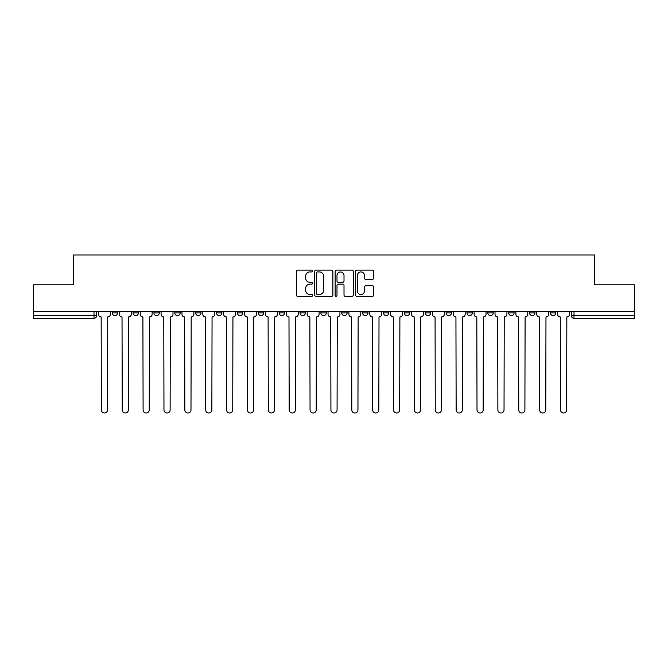 <?xml version="1.0" encoding="UTF-8"?>
<svg xmlns="http://www.w3.org/2000/svg" width="668" height="668" viewBox="0 0 668 668"><rect width="100%" height="100%" fill="white"/><g stroke="black" fill="none" stroke-linecap="round" stroke-linejoin="round"><path stroke-width="1" d="M312.599 271.016A0.918 0.918 0 0 0 311.68 270.097L297.728 270.097A1.311 1.311 0 0 0 296.408 271.417L296.408 295.047A1.311 1.311 0 0 0 297.728 296.358L311.68 296.358A0.918 0.918 0 0 0 312.599 295.44A0.918 0.918 0 0 0 311.68 294.521L309.868 294.521A4.2 4.2 0 0 1 305.668 290.321L305.668 288.351A4.2 4.2 0 0 1 309.868 284.151L311.68 284.151A0.918 0.918 0 0 0 312.599 283.232A0.918 0.918 0 0 0 311.68 282.314L309.868 282.314A4.2 4.2 0 0 1 305.668 278.113L305.668 276.143A4.2 4.2 0 0 1 309.868 271.934L311.68 271.934A0.918 0.918 0 0 0 312.599 271.016M550.457 312.933L550.457 311.455L550.457 312.933A2.672 2.672 0 0 0 553.129 315.605A2.672 2.672 0 0 1 550.457 312.933L555.801 312.933A2.672 2.672 0 0 1 553.129 315.605M320.89 311.455L320.89 312.933L326.243 312.933A2.672 2.672 0 0 1 323.562 315.605A2.672 2.672 0 0 1 320.89 312.933L320.89 311.455M300.024 311.455L300.024 312.933L305.368 312.933A2.672 2.672 0 0 1 302.696 315.605A2.672 2.672 0 0 1 300.024 312.933L300.024 311.455M195.674 312.933L195.674 311.455L195.674 312.933A2.672 2.672 0 0 0 198.346 315.605A2.672 2.672 0 0 1 195.674 312.933L201.026 312.933A2.672 2.672 0 0 1 198.346 315.605M153.932 311.455L153.932 312.933L159.285 312.933A2.672 2.672 0 0 1 156.613 315.605A2.672 2.672 0 0 1 153.932 312.933L153.932 311.455M133.066 312.933L133.066 311.455L133.066 312.933A2.672 2.672 0 0 0 135.738 315.605A2.672 2.672 0 0 1 133.066 312.933L138.418 312.933A2.672 2.672 0 0 1 135.738 315.605A2.672 2.672 0 0 0 138.418 312.933A2.672 2.672 0 0 1 135.738 315.605M112.199 312.933L112.199 311.455L112.199 312.933A2.672 2.672 0 0 0 114.871 315.605A2.672 2.672 0 0 1 112.199 312.933L117.543 312.933A2.672 2.672 0 0 1 114.871 315.605A2.672 2.672 0 0 0 117.543 312.933A2.672 2.672 0 0 1 114.871 315.605M372.377 279.358A1.311 1.311 0 0 0 373.688 278.047L373.688 271.417A1.311 1.311 0 0 0 372.377 270.097L356.879 270.097A1.311 1.311 0 0 0 355.568 271.417L355.568 295.047A1.311 1.311 0 0 0 356.879 296.358L372.377 296.358A1.311 1.311 0 0 0 373.688 295.047L373.688 287.04A1.311 1.311 0 0 0 372.377 285.729L365.747 285.729A1.311 1.311 0 0 0 364.436 287.04L364.436 291.014A3.515 3.515 0 0 1 360.92 294.521A3.515 3.515 0 0 1 357.405 291.014L357.405 275.45A3.515 3.515 0 0 1 360.92 271.934A3.515 3.515 0 0 1 364.436 275.45L364.436 278.047A1.311 1.311 0 0 0 365.747 279.358L372.377 279.358M33.4 311.455L33.4 284.835L73.263 284.835L73.263 255.001L594.737 255.001L594.737 284.835L634.6 284.835L634.6 311.455L33.4 311.455L33.4 315.605L96.676 315.605L96.676 311.455M332.848 271.417A1.311 1.311 0 0 0 331.537 270.097L316.039 270.097A1.311 1.311 0 0 0 314.728 271.417L314.728 295.047A1.311 1.311 0 0 0 316.039 296.358L331.537 296.358A1.311 1.311 0 0 0 332.848 295.047L332.848 271.417M336.463 270.097L351.961 270.097A1.311 1.311 0 0 1 353.272 271.417L353.272 295.047A1.311 1.311 0 0 1 351.961 296.358L345.323 296.358A1.311 1.311 0 0 1 344.012 295.047L344.012 285.461A1.311 1.311 0 0 0 342.701 284.151L338.3 284.151A1.311 1.311 0 0 0 336.989 285.461L336.989 295.44A0.918 0.918 0 0 1 336.071 296.358A0.918 0.918 0 0 1 335.152 295.44L335.152 271.417A1.311 1.311 0 0 1 336.463 270.097M571.324 311.455L571.324 315.605L634.6 315.605L634.6 318.277L573.996 318.277A2.672 2.672 0 0 1 571.324 315.605M634.6 311.455L634.6 315.605M96.676 315.605A2.672 2.672 0 0 1 94.004 318.277A2.672 2.672 0 0 0 96.676 315.605A2.672 2.672 0 0 1 94.004 318.277L33.4 318.277L33.4 315.605M555.801 311.455L555.801 312.933L555.801 311.455M534.934 311.455L534.934 312.933A2.672 2.672 0 0 1 532.262 315.605A2.672 2.672 0 0 1 529.582 312.933L534.934 312.933A2.672 2.672 0 0 1 532.262 315.605A2.672 2.672 0 0 0 534.934 312.933L534.934 311.455M529.582 311.455L529.582 312.933M514.068 311.455L514.068 312.933A2.672 2.672 0 0 1 511.387 315.605A2.672 2.672 0 0 1 508.715 312.933L514.068 312.933L514.068 311.455M508.715 311.455L508.715 312.933M493.193 311.455L493.193 312.933A2.672 2.672 0 0 1 490.521 315.605A2.672 2.672 0 0 1 487.849 312.933L493.193 312.933M487.849 311.455L487.849 312.933M472.326 311.455L472.326 312.933A2.672 2.672 0 0 1 469.654 315.605A2.672 2.672 0 0 1 466.974 312.933L472.326 312.933L472.326 311.455M466.974 311.455L466.974 312.933M451.459 311.455L451.459 312.933A2.672 2.672 0 0 1 448.779 315.605A2.672 2.672 0 0 1 446.107 312.933L451.459 312.933L451.459 311.455M446.107 311.455L446.107 312.933M430.584 311.455L430.584 312.933A2.672 2.672 0 0 1 427.912 315.605A2.672 2.672 0 0 1 425.24 312.933L430.584 312.933M425.24 311.455L425.24 312.933M409.718 311.455L409.718 312.933A2.672 2.672 0 0 1 407.046 315.605A2.672 2.672 0 0 1 404.365 312.933L409.718 312.933M404.365 311.455L404.365 312.933M388.851 311.455L388.851 312.933A2.672 2.672 0 0 1 386.171 315.605A2.672 2.672 0 0 1 383.499 312.933A2.672 2.672 0 0 0 386.171 315.605M383.499 311.455L383.499 312.933L388.851 312.933M367.976 311.455L367.976 312.933A2.672 2.672 0 0 1 365.304 315.605A2.672 2.672 0 0 1 362.632 312.933L367.976 312.933L367.976 311.455M362.632 311.455L362.632 312.933M347.109 311.455L347.109 312.933A2.672 2.672 0 0 1 344.438 315.605A2.672 2.672 0 0 1 341.757 312.933L347.109 312.933A2.672 2.672 0 0 1 344.438 315.605A2.672 2.672 0 0 0 347.109 312.933L347.109 311.455M341.757 311.455L341.757 312.933M326.243 311.455L326.243 312.933M305.368 311.455L305.368 312.933L305.368 311.455M284.501 311.455L284.501 312.933A2.672 2.672 0 0 1 281.829 315.605A2.672 2.672 0 0 1 279.149 312.933L284.501 312.933L284.501 311.455M279.149 311.455L279.149 312.933M263.635 311.455L263.635 312.933A2.672 2.672 0 0 1 260.954 315.605A2.672 2.672 0 0 1 258.282 312.933L263.635 312.933M258.282 311.455L258.282 312.933M242.76 311.455L242.76 312.933A2.672 2.672 0 0 1 240.088 315.605A2.672 2.672 0 0 1 237.416 312.933L242.76 312.933M237.416 311.455L237.416 312.933M221.893 311.455L221.893 312.933A2.672 2.672 0 0 1 219.221 315.605A2.672 2.672 0 0 1 216.541 312.933L221.893 312.933A2.672 2.672 0 0 1 219.221 315.605A2.672 2.672 0 0 0 221.893 312.933M216.541 311.455L216.541 312.933M201.026 311.455L201.026 312.933M180.151 311.455L180.151 312.933A2.672 2.672 0 0 1 177.479 315.605A2.672 2.672 0 0 1 174.807 312.933L180.151 312.933A2.672 2.672 0 0 1 177.479 315.605A2.672 2.672 0 0 0 180.151 312.933L180.151 311.455M174.807 311.455L174.807 312.933M159.285 311.455L159.285 312.933L159.285 311.455M138.418 311.455L138.418 312.933L138.418 311.455M117.543 311.455L117.543 312.933L117.543 311.455M317.484 271.934A0.918 0.918 0 0 0 316.565 272.861L316.565 293.603A0.918 0.918 0 0 0 317.484 294.521L319.387 294.521A4.2 4.2 0 0 0 323.596 290.321L323.596 276.143A4.2 4.2 0 0 0 319.387 271.934L317.484 271.934M344.012 275.517A3.515 3.515 0 0 0 340.496 272.001A3.515 3.515 0 0 0 336.989 275.517L336.989 281.003A1.311 1.311 0 0 0 338.3 282.314L342.701 282.314A1.311 1.311 0 0 0 344.012 281.003L344.012 275.517M98.48 314.269L98.48 311.455L98.48 314.269A2.672 2.672 0 0 0 101.16 316.941L101.361 409.918A3.073 3.073 0 0 0 104.433 412.999A3.073 3.073 0 0 0 107.515 409.918L107.715 316.941A2.672 2.672 0 0 0 110.387 314.269L110.387 311.455L110.387 314.269M101.16 316.941L101.361 409.918M107.515 409.918L107.715 316.941M119.355 314.269L119.355 311.455L119.355 314.269A2.672 2.672 0 0 0 122.027 316.941L122.227 409.918A3.073 3.073 0 0 0 125.308 412.999A3.073 3.073 0 0 0 128.381 409.918L128.582 316.941A2.672 2.672 0 0 0 131.262 314.269L131.262 311.455L131.262 314.269M140.222 314.269L140.222 311.455L140.222 314.269A2.672 2.672 0 0 0 142.894 316.941L143.102 409.918A3.073 3.073 0 0 0 146.175 412.999A3.073 3.073 0 0 0 149.248 409.918L149.457 316.941A2.672 2.672 0 0 0 152.129 314.269L152.129 311.455L152.129 314.269M122.027 316.941L122.227 409.918M128.381 409.918L128.582 316.941M142.894 316.941L143.102 409.918M149.248 409.918L149.457 316.941M161.088 314.269L161.088 311.455L161.088 314.269A2.672 2.672 0 0 0 163.769 316.941L163.969 409.918A3.073 3.073 0 0 0 167.042 412.999A3.073 3.073 0 0 0 170.123 409.918L170.323 316.941A2.672 2.672 0 0 0 172.995 314.269L172.995 311.455L172.995 314.269M181.963 314.269L181.963 311.455L181.963 314.269A2.672 2.672 0 0 0 184.635 316.941L184.836 409.918A3.073 3.073 0 0 0 187.917 412.999A3.073 3.073 0 0 0 190.99 409.918L191.19 316.941A2.672 2.672 0 0 0 193.87 314.269L193.87 311.455L193.87 314.269M202.83 314.269L202.83 311.455L202.83 314.269A2.672 2.672 0 0 0 205.502 316.941L205.711 409.918A3.073 3.073 0 0 0 208.783 412.999A3.073 3.073 0 0 0 211.856 409.918L212.065 316.941A2.672 2.672 0 0 0 214.737 314.269L214.737 311.455L214.737 314.269M163.769 316.941L163.969 409.918M170.123 409.918L170.323 316.941M184.635 316.941L184.836 409.918M190.99 409.918L191.19 316.941M205.502 316.941L205.711 409.918M211.856 409.918L212.065 316.941M223.696 314.269L223.696 311.455L223.696 314.269A2.672 2.672 0 0 0 226.377 316.941L226.577 409.918A3.073 3.073 0 0 0 229.65 412.999A3.073 3.073 0 0 0 232.731 409.918L232.932 316.941A2.672 2.672 0 0 0 235.604 314.269L235.604 311.455L235.604 314.269M226.377 316.941L226.577 409.918M232.731 409.918L232.932 316.941M244.571 314.269L244.571 311.455L244.571 314.269A2.672 2.672 0 0 0 247.244 316.941L247.444 409.918A3.073 3.073 0 0 0 250.525 412.999A3.073 3.073 0 0 0 253.598 409.918L253.798 316.941A2.672 2.672 0 0 0 256.479 314.269L256.479 311.455L256.479 314.269M247.244 316.941L247.444 409.918M253.598 409.918L253.798 316.941M265.438 314.269L265.438 311.455L265.438 314.269A2.672 2.672 0 0 0 268.11 316.941L268.319 409.918A3.073 3.073 0 0 0 271.392 412.999A3.073 3.073 0 0 0 274.464 409.918L274.673 316.941A2.672 2.672 0 0 0 277.345 314.269L277.345 311.455L277.345 314.269M268.11 316.941L268.319 409.918M274.464 409.918L274.673 316.941M286.305 314.269L286.305 311.455L286.305 314.269A2.672 2.672 0 0 0 288.985 316.941L289.186 409.918A3.073 3.073 0 0 0 292.258 412.999A3.073 3.073 0 0 0 295.339 409.918L295.54 316.941A2.672 2.672 0 0 0 298.212 314.269L298.212 311.455L298.212 314.269M288.985 316.941L289.186 409.918M295.339 409.918L295.54 316.941M307.18 314.269L307.18 311.455L307.18 314.269A2.672 2.672 0 0 0 309.852 316.941L310.052 409.918A3.073 3.073 0 0 0 313.133 412.999A3.073 3.073 0 0 0 316.206 409.918L316.407 316.941A2.672 2.672 0 0 0 319.087 314.269L319.087 311.455L319.087 314.269M309.852 316.941L310.052 409.918M316.206 409.918L316.407 316.941M328.046 314.269L328.046 311.455L328.046 314.269A2.672 2.672 0 0 0 330.718 316.941L330.927 409.918A3.073 3.073 0 0 0 334 412.999A3.073 3.073 0 0 0 337.073 409.918L337.282 316.941A2.672 2.672 0 0 0 339.954 314.269L339.954 311.455L339.954 314.269M330.718 316.941L330.927 409.918M337.073 409.918L337.282 316.941M348.913 314.269L348.913 311.455L348.913 314.269A2.672 2.672 0 0 0 351.593 316.941L351.794 409.918A3.073 3.073 0 0 0 354.867 412.999A3.073 3.073 0 0 0 357.948 409.918L358.148 316.941A2.672 2.672 0 0 0 360.82 314.269L360.82 311.455L360.82 314.269M351.593 316.941L351.794 409.918M357.948 409.918L358.148 316.941M369.788 314.269L369.788 311.455L369.788 314.269A2.672 2.672 0 0 0 372.46 316.941L372.661 409.918A3.073 3.073 0 0 0 375.742 412.999A3.073 3.073 0 0 0 378.814 409.918L379.015 316.941A2.672 2.672 0 0 0 381.695 314.269L381.695 311.455L381.695 314.269M372.46 316.941L372.661 409.918M378.814 409.918L379.015 316.941M390.655 314.269L390.655 311.455L390.655 314.269A2.672 2.672 0 0 0 393.327 316.941L393.536 409.918A3.073 3.073 0 0 0 396.608 412.999A3.073 3.073 0 0 0 399.681 409.918L399.89 316.941A2.672 2.672 0 0 0 402.562 314.269L402.562 311.455L402.562 314.269M393.327 316.941L393.536 409.918M399.681 409.918L399.89 316.941M411.521 314.269L411.521 311.455L411.521 314.269A2.672 2.672 0 0 0 414.202 316.941L414.402 409.918A3.073 3.073 0 0 0 417.475 412.999A3.073 3.073 0 0 0 420.556 409.918L420.756 316.941A2.672 2.672 0 0 0 423.428 314.269L423.428 311.455L423.428 314.269M414.202 316.941L414.402 409.918M420.556 409.918L420.756 316.941M432.396 314.269L432.396 311.455L432.396 314.269A2.672 2.672 0 0 0 435.068 316.941L435.269 409.918A3.073 3.073 0 0 0 438.35 412.999A3.073 3.073 0 0 0 441.423 409.918L441.623 316.941A2.672 2.672 0 0 0 444.303 314.269L444.303 311.455L444.303 314.269M435.068 316.941L435.269 409.918M441.423 409.918L441.623 316.941M453.263 314.269L453.263 311.455L453.263 314.269A2.672 2.672 0 0 0 455.935 316.941L456.144 409.918A3.073 3.073 0 0 0 459.217 412.999A3.073 3.073 0 0 0 462.289 409.918L462.498 316.941A2.672 2.672 0 0 0 465.17 314.269L465.17 311.455L465.17 314.269M455.935 316.941L456.144 409.918M462.289 409.918L462.498 316.941M474.13 314.269L474.13 311.455L474.13 314.269A2.672 2.672 0 0 0 476.81 316.941L477.01 409.918A3.073 3.073 0 0 0 480.083 412.999A3.073 3.073 0 0 0 483.164 409.918L483.365 316.941A2.672 2.672 0 0 0 486.037 314.269L486.037 311.455L486.037 314.269M476.81 316.941L477.01 409.918M483.164 409.918L483.365 316.941M495.005 314.269L495.005 311.455L495.005 314.269A2.672 2.672 0 0 0 497.677 316.941L497.877 409.918A3.073 3.073 0 0 0 500.958 412.999A3.073 3.073 0 0 0 504.031 409.918L504.231 316.941A2.672 2.672 0 0 0 506.912 314.269L506.912 311.455L506.912 314.269M497.677 316.941L497.877 409.918M504.031 409.918L504.231 316.941M515.871 314.269L515.871 311.455L515.871 314.269A2.672 2.672 0 0 0 518.543 316.941L518.752 409.918A3.073 3.073 0 0 0 521.825 412.999A3.073 3.073 0 0 0 524.898 409.918L525.106 316.941A2.672 2.672 0 0 0 527.778 314.269L527.778 311.455L527.778 314.269M518.543 316.941L518.752 409.918M524.898 409.918L525.106 316.941M536.738 314.269L536.738 311.455L536.738 314.269A2.672 2.672 0 0 0 539.418 316.941L539.619 409.918A3.073 3.073 0 0 0 542.692 412.999A3.073 3.073 0 0 0 545.773 409.918L545.973 316.941A2.672 2.672 0 0 0 548.645 314.269L548.645 311.455L548.645 314.269M539.418 316.941L539.619 409.918M545.773 409.918L545.973 316.941M557.613 314.269L557.613 311.455L557.613 314.269A2.672 2.672 0 0 0 560.285 316.941L560.485 409.918A3.073 3.073 0 0 0 563.567 412.999A3.073 3.073 0 0 0 566.639 409.918L566.84 316.941A2.672 2.672 0 0 0 569.52 314.269L569.52 311.455L569.52 314.269M560.285 316.941L560.485 409.918M566.639 409.918L566.84 316.941M94.004 311.455L94.004 318.277M573.996 311.455L573.996 318.277"/></g></svg>
